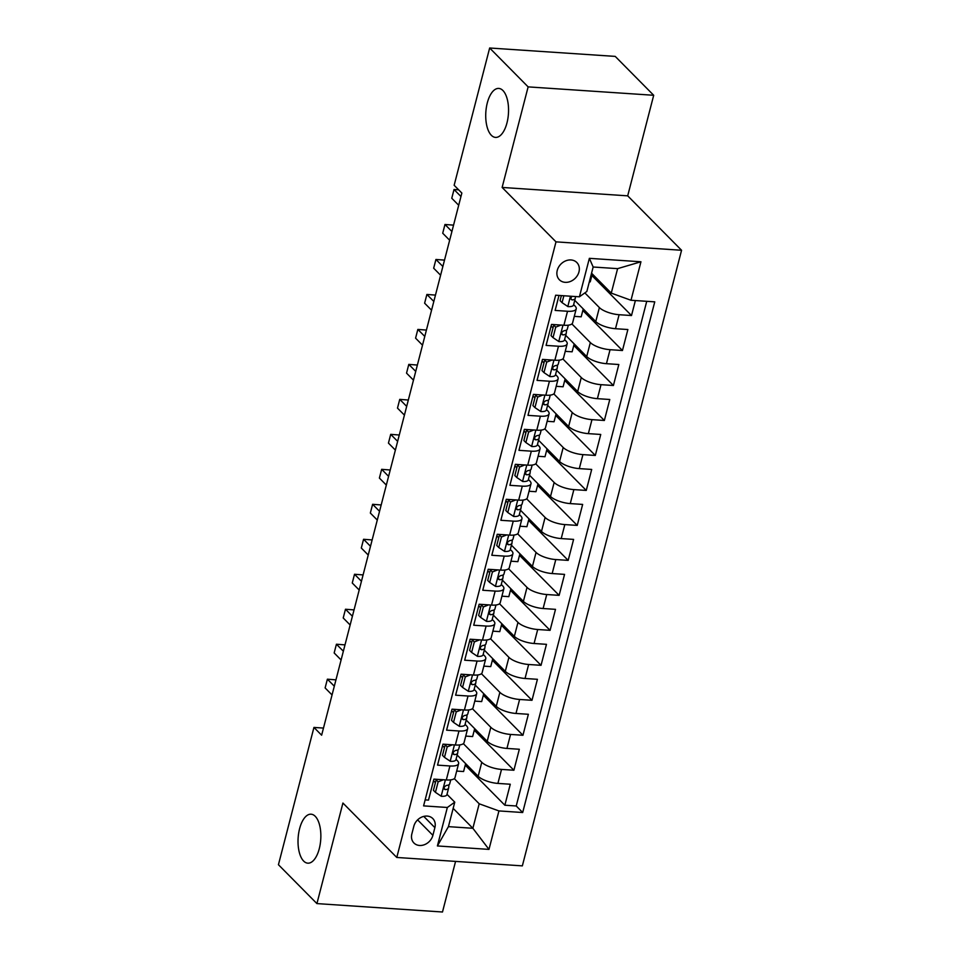<?xml version="1.0" encoding="UTF-8"?>
<svg xmlns="http://www.w3.org/2000/svg" width="960" height="960" viewBox="0 0 960 960"><rect width="100%" height="100%" fill="white"/><g stroke="black" fill="none" stroke-linecap="round" stroke-linejoin="round"><path stroke-width="1.44" d="M491.352 135.3A24.54 11.328 93.8 0 1 486.36 107.448A24.54 11.328 93.8 0 1 498.78 88.428A24.54 11.328 93.8 0 1 502.932 90.528A24.54 11.328 93.8 0 1 507.912 118.368A24.54 11.328 93.8 0 1 495.504 137.4A24.54 11.328 93.8 0 1 491.352 135.3M303.648 861.072A24.54 11.328 93.8 0 1 298.656 833.232A24.54 11.328 93.8 0 1 311.076 814.2A24.54 11.328 93.8 0 1 315.228 816.3A24.54 11.328 93.8 0 1 320.22 844.14A24.54 11.328 93.8 0 1 307.8 863.172A24.54 11.328 93.8 0 1 303.648 861.072M557.244 270.42A12.276 10.08 135.3 0 0 559.38 279.768A12.276 10.08 135.3 0 0 570.456 281.448A12.276 10.08 135.3 0 0 578.964 271.872A12.276 10.08 135.3 0 0 576.816 262.512A12.276 10.08 135.3 0 0 565.74 260.844A12.276 10.08 135.3 0 0 557.244 270.42M653.7 95.28L528.132 86.88L502.128 187.44L627.696 195.84L653.7 95.28L615.228 56.4L489.66 48L454.152 185.28L461.856 193.056L321.636 735.204L313.944 727.428L278.436 864.72L316.92 903.6L442.488 912L455.568 861.396M627.696 195.84L681.564 250.272L522.348 865.872L396.78 857.46L555.996 241.86L681.564 250.272M559.008 295.44L555.132 310.428L567.528 311.256L563.904 325.248A15.336 5.136 14.5 0 0 572.604 322.872L576.216 308.88A15.336 5.136 -165.5 0 1 567.528 311.256M563.904 325.248L551.52 324.42L546.084 345.408L558.48 346.236L554.856 360.228A15.336 5.136 14.5 0 0 563.556 357.852L567.168 343.86A15.336 5.136 -165.5 0 1 558.48 346.236M554.856 360.228L542.472 359.4L537.048 380.388L549.432 381.216L545.808 395.208A15.336 5.136 14.5 0 0 554.508 392.832L558.12 378.84A15.336 5.136 -165.5 0 1 549.432 381.216M545.808 395.208L533.424 394.38L528 415.368L540.384 416.196L536.772 430.188A15.336 5.136 14.5 0 0 545.46 427.8L549.084 413.808A15.336 5.136 -165.5 0 1 540.384 416.196M536.772 430.188L524.376 429.36L518.952 450.336L531.336 451.176L527.724 465.156A15.336 5.136 14.5 0 0 536.412 462.78L540.036 448.788A15.336 5.136 -165.5 0 1 531.336 451.176M527.724 465.156L515.34 464.328L509.904 485.316L522.288 486.144L518.676 500.136A15.336 5.136 14.5 0 0 527.364 497.76L530.988 483.768A15.336 5.136 -165.5 0 1 522.288 486.144M518.676 500.136L506.292 499.308L500.856 520.296L513.252 521.124L509.628 535.116A15.336 5.136 14.5 0 0 518.328 532.74L521.94 518.748A15.336 5.136 -165.5 0 1 513.252 521.124M509.628 535.116L497.244 534.288L491.82 555.276L504.204 556.104L500.58 570.096A15.336 5.136 14.5 0 0 509.28 567.708L512.892 553.728A15.336 5.136 -165.5 0 1 504.204 556.104M500.58 570.096L488.196 569.268L482.772 590.256L495.156 591.084L491.544 605.076A15.336 5.136 14.5 0 0 500.232 602.688L503.856 588.696A15.336 5.136 -165.5 0 1 495.156 591.084M491.544 605.076L479.148 604.236L473.724 625.224L486.108 626.052L482.496 640.044A15.336 5.136 14.5 0 0 491.184 637.668L494.808 623.676A15.336 5.136 -165.5 0 1 486.108 626.052M482.496 640.044L470.1 639.216L464.676 660.204L477.06 661.032L473.448 675.024A15.336 5.136 14.5 0 0 482.136 672.648L485.76 658.656A15.336 5.136 -165.5 0 1 477.06 661.032M473.448 675.024L461.064 674.196L455.628 695.184L468.024 696.012L464.4 710.004A15.336 5.136 14.5 0 0 473.1 707.628L476.712 693.636A15.336 5.136 -165.5 0 1 468.024 696.012M464.4 710.004L452.016 709.176L446.592 730.164L458.976 730.992L455.352 744.984A15.336 5.136 14.5 0 0 464.052 742.596L467.664 728.604A15.336 5.136 -165.5 0 1 458.976 730.992M455.352 744.984L442.968 744.156L437.544 765.132L449.928 765.972A15.336 5.136 14.5 0 0 458.616 763.584A15.336 5.136 14.5 0 0 457.344 760.656L456.048 759.336M457.152 755.052L478.164 776.28A15.336 5.136 14.5 0 0 497.892 783.408L510.276 784.236L504.852 805.224L465.228 765.192M463.344 743.652L481.776 762.288A15.336 5.136 14.5 0 0 501.516 769.416L513.9 770.244L474.276 730.212M513.9 770.244L519.324 749.256L506.94 748.428A15.336 5.136 14.5 0 1 487.212 741.3L466.2 720.072M475.248 685.092L496.26 706.32A15.336 5.136 14.5 0 0 515.988 713.46L528.372 714.288L522.948 735.264L483.324 695.232M484.296 650.124L505.296 671.352A15.336 5.136 14.5 0 0 525.036 678.48L537.42 679.308L531.996 700.296L492.372 660.252M493.332 615.144L514.344 636.372A15.336 5.136 14.5 0 0 534.072 643.5L546.468 644.328L541.032 665.316L501.42 625.272M502.38 580.164L523.392 601.392A15.336 5.136 14.5 0 0 543.12 608.52L555.504 609.348L550.08 630.336L510.456 590.304M511.428 545.184L532.44 566.412A15.336 5.136 14.5 0 0 552.168 573.54L564.552 574.38L559.128 595.356L519.504 555.324M520.476 510.216L541.488 531.444A15.336 5.136 14.5 0 0 561.216 538.572L573.6 539.4L568.176 560.388L528.552 520.344M529.524 475.236L550.524 496.464A15.336 5.136 14.5 0 0 570.264 503.592L582.648 504.42L577.224 525.408L537.6 485.364M538.572 440.256L559.572 461.484A15.336 5.136 14.5 0 0 579.3 468.612L591.696 469.44L586.26 490.428L546.648 450.396M547.608 405.276L568.62 426.504A15.336 5.136 14.5 0 0 588.348 433.632L600.744 434.46L595.308 455.448L555.684 415.416M556.656 370.296L577.668 391.536A15.336 5.136 14.5 0 0 597.396 398.664L609.78 399.492L604.356 420.48L564.732 380.436M565.704 335.328L586.716 356.556A15.336 5.136 14.5 0 0 606.444 363.684L618.828 364.512L613.404 385.5L573.78 345.456M574.752 300.348L595.764 321.576A15.336 5.136 14.5 0 0 615.492 328.704L627.876 329.532L622.452 350.52L582.828 310.476M576.216 308.88A15.336 5.136 -165.5 0 0 574.944 305.952L573.636 304.632M567.168 343.86A15.336 5.136 -165.5 0 0 565.896 340.932L564.6 339.612M553.008 327.912L551.112 325.992M558.12 378.84A15.336 5.136 -165.5 0 0 556.848 375.9L555.552 374.592M543.972 362.892L542.064 360.96M549.084 413.808A15.336 5.136 -165.5 0 0 547.8 410.88L546.504 409.572M534.924 397.86L533.016 395.94M540.036 448.788A15.336 5.136 -165.5 0 0 538.764 445.86L537.456 444.54M525.876 432.84L523.98 430.92M530.988 483.768A15.336 5.136 -165.5 0 0 529.716 480.84L528.408 479.52M516.828 467.82L514.932 465.9M521.94 518.748A15.336 5.136 -165.5 0 0 520.668 515.808L519.372 514.5M507.78 502.8L505.884 500.88M512.892 553.728A15.336 5.136 -165.5 0 0 511.62 550.788L510.324 549.48M498.744 537.768L496.836 535.848M503.856 588.696A15.336 5.136 -165.5 0 0 502.572 585.768L501.276 584.448M489.696 572.748L487.788 570.828M494.808 623.676A15.336 5.136 -165.5 0 0 493.524 620.748L492.228 619.428M480.648 607.728L478.752 605.808M485.76 658.656A15.336 5.136 -165.5 0 0 484.488 655.728L483.18 654.408M471.6 642.708L469.704 640.788M476.712 693.636A15.336 5.136 -165.5 0 0 475.44 690.696L474.132 689.388M462.552 677.688L460.656 675.756M467.664 728.604A15.336 5.136 -165.5 0 0 466.392 725.676L465.096 724.368M453.516 712.656L451.608 710.736M432.888 835.332L434.88 827.64A11.892 9.768 135.3 0 0 432.816 818.568A11.892 9.768 135.3 0 0 422.076 816.948A11.892 9.768 135.3 0 0 413.844 826.224L411.852 833.916A11.892 9.768 135.3 0 0 413.928 842.988A11.892 9.768 135.3 0 0 424.656 844.608A11.892 9.768 135.3 0 0 432.888 835.332L417.6 819.888M591.564 273.216L611.268 293.124L617.604 268.644L593.16 267.012L586.836 291.492L579.408 296.808L555.66 295.212L423.588 805.884L447.348 807.48L454.764 802.164L447 794.316M579.408 296.808L589.368 258.336L640.944 261.78L630.996 300.264L654.756 301.848L522.684 812.52L498.936 810.924L488.976 849.396L437.4 845.952L447.348 807.48M584.856 292.908L599.376 307.584L595.764 321.576M571.884 323.928L590.328 342.564L586.716 356.556M562.848 358.908L581.28 377.544L577.668 391.536M553.8 393.876L572.244 412.512L568.62 426.504M544.752 428.856L563.196 447.492L559.572 461.484M535.704 463.836L554.148 482.472L550.524 496.464M526.656 498.816L545.1 517.452L541.488 531.444M517.62 533.796L536.052 552.42L532.44 566.412M508.572 568.764L527.016 587.4L523.392 601.392M499.524 603.744L517.968 622.38L514.344 636.372M490.476 638.724L508.92 657.36L505.296 671.352M481.428 673.704L499.872 692.34L496.26 706.32M472.38 708.672L490.824 727.308L487.212 741.3M444.468 747.636L442.56 745.716M504.852 805.224L516.228 805.98L646.74 301.308M599.376 307.584A15.336 5.136 -165.5 0 0 619.104 314.712L631.5 315.54L635.376 300.552M622.452 350.52L610.056 349.692A15.336 5.136 -165.5 0 1 590.328 342.564M613.404 385.5L601.02 384.672A15.336 5.136 -165.5 0 1 581.28 377.544M604.356 420.48L591.972 419.64A15.336 5.136 -165.5 0 1 572.244 412.512M595.308 455.448L582.924 454.62A15.336 5.136 -165.5 0 1 563.196 447.492M586.26 490.428L573.876 489.6A15.336 5.136 -165.5 0 1 554.148 482.472M577.224 525.408L564.828 524.58A15.336 5.136 -165.5 0 1 545.1 517.452M568.176 560.388L555.792 559.56A15.336 5.136 -165.5 0 1 536.052 552.42M559.128 595.356L546.744 594.528A15.336 5.136 -165.5 0 1 527.016 587.4M550.08 630.336L537.696 629.508A15.336 5.136 -165.5 0 1 517.968 622.38M541.032 665.316L528.648 664.488A15.336 5.136 -165.5 0 1 508.92 657.36M531.996 700.296L519.6 699.468A15.336 5.136 -165.5 0 1 499.872 692.34M522.948 735.264L510.564 734.436A15.336 5.136 -165.5 0 1 490.824 727.308M425.136 799.896L428.496 800.112L433.92 779.124L446.304 779.952A15.336 5.136 14.5 0 0 455.004 777.576L458.616 763.584M435.42 782.616L433.512 780.696M454.764 802.164L448.428 826.644L472.872 828.288L479.196 803.796L498.936 810.924M453.156 808.368L472.872 828.288L488.976 849.396M454.296 778.632L479.196 803.796M528.132 86.88L489.66 48M502.128 187.44L555.996 241.86M396.78 857.46L342.924 803.04L316.92 903.6M323.484 728.076L313.944 727.428M516.228 805.98L522.684 812.52M465.636 763.62L463.584 771.528L456.684 771.072M631.5 315.54L591.876 275.508M474.684 728.64L472.632 736.56L465.732 736.092M483.732 693.672L481.68 701.58L474.78 701.112M492.768 658.692L490.728 666.6L483.828 666.144M501.816 623.712L499.776 631.62L492.864 631.164M510.864 588.732L508.824 596.652L501.912 596.184M519.912 553.752L517.86 561.672L510.96 561.204M528.96 518.784L526.908 526.692L520.008 526.236M537.996 483.804L535.956 491.712L529.056 491.256M547.044 448.824L545.004 456.732L538.092 456.276M556.092 413.844L554.052 421.764L547.14 421.296M565.14 378.876L563.088 386.784L556.188 386.316M574.188 343.896L572.136 351.804L565.236 351.348M583.236 308.916L581.184 316.824L574.284 316.368M592.272 273.936L590.232 281.856L589.344 281.796M630.996 300.264L611.268 293.124M448.428 826.644L437.4 845.952M589.368 258.336L593.16 267.012M640.944 261.78L617.604 268.644M443.4 779.76L438.144 781.848L435.432 792.336L441.312 796.284A10.164 3.408 14.5 0 0 446.904 794.7A10.164 3.408 14.5 0 0 446.928 794.544M438.144 781.848L436.14 779.82L433.428 790.32L435.432 792.336M436.14 779.82L437.316 779.352M335.952 679.848L327.384 679.188L334.32 686.196M327.384 679.188L325.116 687.936L332.052 694.944M449.736 783.708A10.164 3.408 -165.5 0 1 449.7 783.852A10.164 3.408 -165.5 0 1 446.472 785.424C443.748 786.9 443.388 788.304 445.38 789.624A10.164 3.408 14.5 0 0 448.62 788.052A10.164 3.408 14.5 0 0 448.644 787.896L449.016 784.716M444.42 789.276L445.38 789.624L444 788.22M452.448 744.78L447.192 746.868L444.468 757.356L450.36 761.316A10.164 3.408 14.5 0 0 455.952 759.72A10.164 3.408 14.5 0 0 455.976 759.564M447.192 746.868L445.188 744.84L442.476 755.34L444.468 757.356M445.188 744.84L446.364 744.384M345 644.88L336.432 644.22L343.356 651.216M336.432 644.22L334.164 652.956L341.1 659.964M458.784 748.728A10.164 3.408 -165.5 0 1 458.748 748.884A10.164 3.408 -165.5 0 1 455.52 750.444C452.796 751.92 452.424 753.324 454.428 754.644A10.164 3.408 14.5 0 0 457.668 753.072A10.164 3.408 14.5 0 0 457.692 752.928L458.064 749.736M453.468 754.296L454.428 754.644L453.048 753.24M461.496 709.812L456.228 711.888L453.516 722.388L459.396 726.336A10.164 3.408 14.5 0 0 464.988 724.752A10.164 3.408 14.5 0 0 465.024 724.596M456.228 711.888L454.236 709.872L451.524 720.36L453.516 722.388M454.236 709.872L455.412 709.404M354.048 609.9L345.48 609.24L352.404 616.248M345.48 609.24L343.212 617.976L350.148 624.984M467.82 713.748A10.164 3.408 -165.5 0 1 467.796 713.904A10.164 3.408 -165.5 0 1 464.556 715.464C461.832 716.952 461.472 718.344 463.476 719.664A10.164 3.408 14.5 0 0 466.716 718.104A10.164 3.408 14.5 0 0 466.74 717.948L467.112 714.756M462.516 719.316L463.476 719.664L462.084 718.26M470.544 674.832L465.276 676.908L462.564 687.408L468.444 691.356A10.164 3.408 14.5 0 0 474.036 689.772A10.164 3.408 14.5 0 0 474.072 689.616M465.276 676.908L463.284 674.892L460.56 685.38L462.564 687.408M463.284 674.892L464.46 674.424M363.096 574.92L354.516 574.26L361.452 581.268M354.516 574.26L352.26 583.008L359.196 590.016M476.868 678.768A10.164 3.408 -165.5 0 1 476.844 678.924A10.164 3.408 -165.5 0 1 473.604 680.496C470.88 681.972 470.52 683.364 472.524 684.684A10.164 3.408 14.5 0 0 475.752 683.124A10.164 3.408 14.5 0 0 475.788 682.968L476.16 679.788M471.564 684.336L472.524 684.684L471.132 683.292M479.58 639.852L474.324 641.94L471.612 652.428L477.492 656.376A10.164 3.408 14.5 0 0 483.084 654.792A10.164 3.408 14.5 0 0 483.108 654.636M474.324 641.94L472.32 639.912L469.608 650.412L471.612 652.428M472.32 639.912L473.508 639.444M372.144 539.94L363.564 539.28L370.5 546.288M363.564 539.28L361.308 548.028L368.232 555.036M485.916 643.788A10.164 3.408 -165.5 0 1 485.892 643.944A10.164 3.408 -165.5 0 1 482.652 645.516C479.928 646.992 479.568 648.396 481.572 649.716A10.164 3.408 14.5 0 0 484.8 648.144A10.164 3.408 14.5 0 0 484.836 647.988L485.196 644.808M480.612 649.368L481.572 649.716L480.18 648.312M488.628 604.872L483.372 606.96L480.66 617.448L486.54 621.396A10.164 3.408 14.5 0 0 492.132 619.812A10.164 3.408 14.5 0 0 492.156 619.656M483.372 606.96L481.368 604.932L478.656 615.432L480.66 617.448M481.368 604.932L482.544 604.464M381.192 504.96L372.612 504.3L379.548 511.308M372.612 504.3L370.344 513.048L377.28 520.056M494.964 608.82A10.164 3.408 -165.5 0 1 494.928 608.976A10.164 3.408 -165.5 0 1 491.7 610.536C488.976 612.012 488.616 613.416 490.608 614.736A10.164 3.408 14.5 0 0 493.848 613.164A10.164 3.408 14.5 0 0 493.872 613.008L494.244 609.828M489.648 614.388L490.608 614.736L489.228 613.332M497.676 569.904L492.42 571.98L489.708 582.468L495.588 586.428A10.164 3.408 14.5 0 0 501.18 584.832A10.164 3.408 14.5 0 0 501.204 584.676M492.42 571.98L490.416 569.964L487.704 580.452L489.708 582.468M490.416 569.964L491.592 569.496M390.228 469.992L381.66 469.332L388.596 476.34M381.66 469.332L379.392 478.068L386.328 485.076M504.012 573.84A10.164 3.408 -165.5 0 1 503.976 573.996A10.164 3.408 -165.5 0 1 500.748 575.556C498.024 577.032 497.664 578.436 499.656 579.756A10.164 3.408 14.5 0 0 502.896 578.196A10.164 3.408 14.5 0 0 502.92 578.04L503.292 574.848M498.696 579.408L499.656 579.756L498.276 578.352M506.724 534.924L501.456 537L498.744 547.5L504.636 551.448A10.164 3.408 14.5 0 0 510.216 549.864A10.164 3.408 14.5 0 0 510.252 549.708M501.456 537L499.464 534.984L496.752 545.472L498.744 547.5M499.464 534.984L500.64 534.516M399.276 435.012L390.708 434.352L397.632 441.36M390.708 434.352L388.44 443.1L395.376 450.096M513.06 538.86A10.164 3.408 -165.5 0 1 513.024 539.016A10.164 3.408 -165.5 0 1 509.796 540.588C507.06 542.064 506.7 543.456 508.704 544.776A10.164 3.408 14.5 0 0 511.944 543.216A10.164 3.408 14.5 0 0 511.968 543.06L512.34 539.88M507.744 544.428L508.704 544.776L507.324 543.384M515.772 499.944L510.504 502.02L507.792 512.52L513.672 516.468A10.164 3.408 14.5 0 0 519.264 514.884A10.164 3.408 14.5 0 0 519.3 514.728M510.504 502.02L508.512 500.004L505.788 510.492L507.792 512.52M508.512 500.004L509.688 499.536M408.324 400.032L399.744 399.372L406.68 406.38M399.744 399.372L397.488 408.12L404.424 415.128M522.096 503.88A10.164 3.408 -165.5 0 1 522.072 504.036A10.164 3.408 -165.5 0 1 518.832 505.608C516.108 507.084 515.748 508.476 517.752 509.808A10.164 3.408 14.5 0 0 520.98 508.236A10.164 3.408 14.5 0 0 521.016 508.08L521.388 504.9M516.792 509.46L517.752 509.808L516.36 508.404M524.808 464.964L519.552 467.052L516.84 477.54L522.72 481.488A10.164 3.408 14.5 0 0 528.312 479.904A10.164 3.408 14.5 0 0 528.336 479.748M519.552 467.052L517.548 465.024L514.836 475.524L516.84 477.54M517.548 465.024L518.736 464.556M417.372 365.052L408.792 364.392L415.728 371.4M408.792 364.392L406.536 373.14L413.472 380.148M531.144 468.912A10.164 3.408 -165.5 0 1 531.12 469.068A10.164 3.408 -165.5 0 1 527.88 470.628C525.156 472.104 524.796 473.508 526.8 474.828A10.164 3.408 14.5 0 0 530.028 473.256A10.164 3.408 14.5 0 0 530.064 473.1L530.424 469.92M525.84 474.48L526.8 474.828L525.408 473.424M533.856 429.984L528.6 432.072L525.888 442.56L531.768 446.52A10.164 3.408 14.5 0 0 537.36 444.924A10.164 3.408 14.5 0 0 537.384 444.768M528.6 432.072L526.596 430.044L523.884 440.544L525.888 442.56M526.596 430.044L527.772 429.588M426.42 330.084L417.84 329.424L424.776 336.42M417.84 329.424L415.584 338.16L422.508 345.168M540.192 433.932A10.164 3.408 -165.5 0 1 540.168 434.088A10.164 3.408 -165.5 0 1 536.928 435.648C534.204 437.124 533.844 438.528 535.836 439.848A10.164 3.408 14.5 0 0 539.076 438.288A10.164 3.408 14.5 0 0 539.1 438.132L539.472 434.94M534.876 439.5L535.836 439.848L534.456 438.444M542.904 395.016L537.648 397.092L534.936 407.592L540.816 411.54A10.164 3.408 14.5 0 0 546.408 409.956A10.164 3.408 14.5 0 0 546.432 409.8M537.648 397.092L535.644 395.076L532.932 405.564L534.936 407.592M535.644 395.076L536.82 394.608M435.456 295.104L426.888 294.444L433.824 301.452M426.888 294.444L424.62 303.192L431.556 310.188M549.24 398.952A10.164 3.408 -165.5 0 1 549.204 399.108A10.164 3.408 -165.5 0 1 545.976 400.668C543.252 402.156 542.892 403.548 544.884 404.868A10.164 3.408 14.5 0 0 548.124 403.308A10.164 3.408 14.5 0 0 548.148 403.152L548.52 399.96M543.924 404.52L544.884 404.868L543.504 403.476M551.952 360.036L546.696 362.112L543.972 372.612L549.864 376.56A10.164 3.408 14.5 0 0 555.444 374.976A10.164 3.408 14.5 0 0 555.48 374.82M546.696 362.112L544.692 360.096L541.98 370.584L543.972 372.612M544.692 360.096L545.868 359.628M444.504 260.124L435.936 259.464L442.86 266.472M435.936 259.464L433.668 268.212L440.604 275.22M558.288 363.972A10.164 3.408 -165.5 0 1 558.252 364.128A10.164 3.408 -165.5 0 1 555.024 365.7C552.3 367.176 551.928 368.568 553.932 369.888A10.164 3.408 14.5 0 0 557.172 368.328A10.164 3.408 14.5 0 0 557.196 368.172L557.568 364.992M552.972 369.552L553.932 369.888L552.552 368.496M561 325.056L555.732 327.144L553.02 337.632L558.9 341.58A10.164 3.408 14.5 0 0 564.492 339.996A10.164 3.408 14.5 0 0 564.528 339.84M555.732 327.144L553.74 325.116L551.016 335.616L553.02 337.632M553.74 325.116L554.916 324.648M453.552 225.144L444.972 224.484L451.908 231.492M444.972 224.484L442.716 233.232L449.652 240.24M567.324 328.992A10.164 3.408 -165.5 0 1 567.3 329.148A10.164 3.408 -165.5 0 1 564.06 330.72C561.336 332.196 560.976 333.6 562.98 334.92A10.164 3.408 14.5 0 0 566.22 333.348A10.164 3.408 14.5 0 0 566.244 333.192L566.616 330.012M562.02 334.572L562.98 334.92L561.588 333.516M563.856 295.764L562.068 302.652L567.948 306.612A10.164 3.408 14.5 0 0 573.54 305.016A10.164 3.408 14.5 0 0 573.576 304.86M561.372 295.596L560.064 300.636L562.068 302.652M458.64 189.816L454.02 189.516L460.956 196.512M454.02 189.516L451.764 198.252L458.7 205.26M571.8 296.292L570.66 298.788L572.028 299.94A10.164 3.408 14.5 0 0 575.256 298.368A10.164 3.408 14.5 0 0 575.292 298.212L575.484 296.544M481.776 762.288L478.164 776.28M501.516 769.416L497.892 783.408M619.104 314.712L615.492 328.704M610.056 349.692L606.444 363.684M601.02 384.672L597.396 398.664M591.972 419.64L588.348 433.632M582.924 454.62L579.3 468.612M573.876 489.6L570.264 503.592M564.828 524.58L561.216 538.572M555.792 559.56L552.168 573.54M546.744 594.528L543.12 608.52M537.696 629.508L534.072 643.5M528.648 664.488L525.036 678.48M519.6 699.468L515.988 713.46M510.564 734.436L506.94 748.428M449.928 765.972L446.304 779.952M423.768 816.408L434.88 827.64M445.38 779.892L441.168 796.188M454.428 744.912L450.204 761.208M463.464 709.944L459.252 726.24M472.512 674.964L468.3 691.26M481.56 639.984L477.348 656.28M490.608 605.004L486.396 621.3M499.656 570.036L495.444 586.332M508.704 535.056L504.48 551.352M517.74 500.076L513.528 516.372M526.788 465.096L522.576 481.392M535.836 430.116L531.624 446.412M544.884 395.148L540.672 411.444M553.932 360.168L549.708 376.464M562.968 325.188L558.756 341.484M570.468 296.208L567.804 306.504M570.636 298.536L572.028 299.94M446.904 794.7L448.62 788.052M449.7 783.852L450.732 779.868M455.952 759.72L457.668 753.072M458.748 748.884L459.78 744.9M464.988 724.752L466.716 718.104M467.796 713.904L468.828 709.92M474.036 689.772L475.752 683.124M476.844 678.924L477.876 674.94M483.084 654.792L484.8 648.144M485.892 643.944L486.924 639.96M492.132 619.812L493.848 613.164M494.928 608.976L495.96 604.992M501.18 584.832L502.896 578.196M503.976 573.996L505.008 570.012M510.216 549.864L511.944 543.216M513.024 539.016L514.056 535.032M519.264 514.884L520.98 508.236M522.072 504.036L523.104 500.052M528.312 479.904L530.028 473.256M531.12 469.068L532.152 465.072M537.36 444.924L539.076 438.288M540.168 434.088L541.188 430.104M546.408 409.956L548.124 403.308M549.204 399.108L550.236 395.124M555.444 374.976L557.172 368.328M558.252 364.128L559.284 360.144M564.492 339.996L566.22 333.348M567.3 329.148L568.332 325.164M573.54 305.016L575.256 298.368"/></g></svg>
